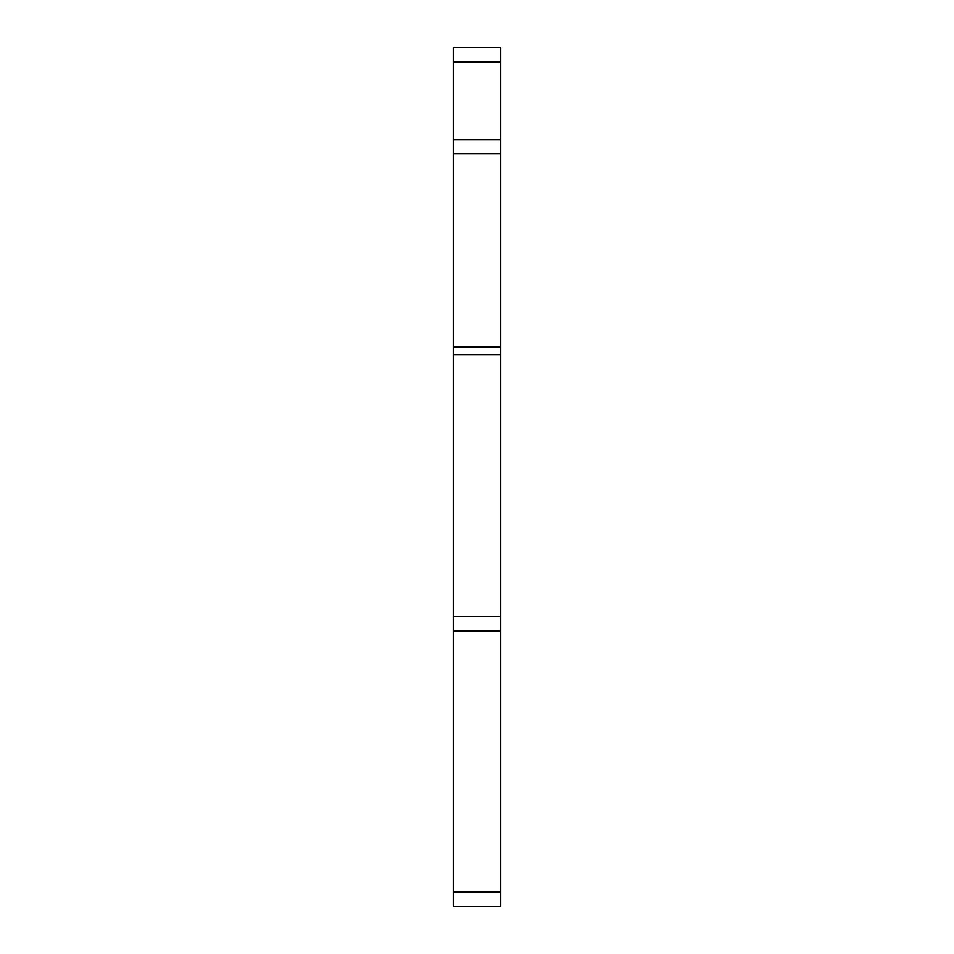 <?xml version="1.0" encoding="UTF-8"?>
<svg xmlns="http://www.w3.org/2000/svg" width="954" height="954" viewBox="0 0 954 954"><rect width="100%" height="100%" fill="white"/><g stroke="black" fill="none" stroke-linecap="round" stroke-linejoin="round"><path stroke-width="1.43" d="M453.257 630.868L500.743 630.868L500.743 906.3L453.257 906.3L453.257 47.7L500.743 47.7L500.743 139.833L453.257 139.833M500.743 630.868L500.743 616.618L453.257 616.618M500.743 139.833L500.743 616.618M500.743 892.05L453.257 892.05M500.743 354.685L453.257 354.685M500.743 346.934L453.257 346.934M500.743 153.57L453.257 153.57M500.743 61.95L453.257 61.95"/></g></svg>
